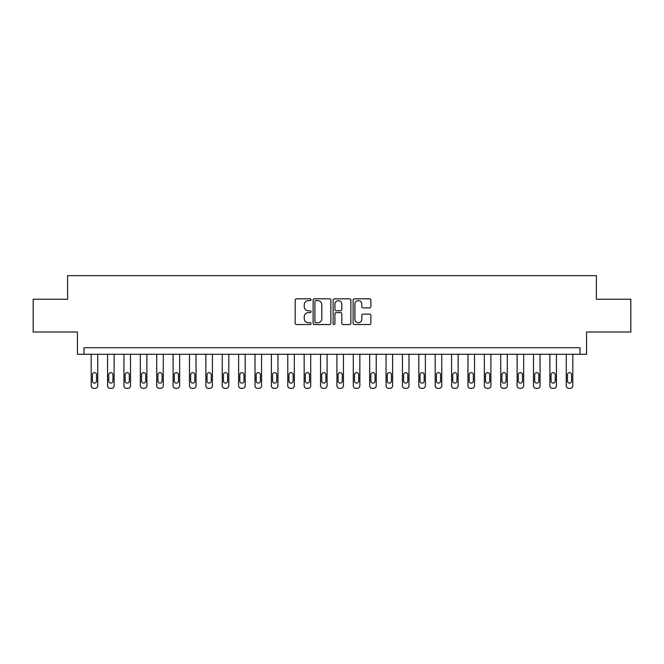 <?xml version="1.0" encoding="UTF-8"?>
<svg xmlns="http://www.w3.org/2000/svg" width="664" height="664" viewBox="0 0 664 664"><rect width="100%" height="100%" fill="white"/><g stroke="black" fill="none" stroke-linecap="round" stroke-linejoin="round"><path stroke-width="1" d="M311.034 299.721A0.896 0.896 0 0 0 310.129 298.825L296.468 298.825A1.286 1.286 0 0 0 295.181 300.111L295.181 323.26A1.286 1.286 0 0 0 296.468 324.547L310.129 324.547A0.896 0.896 0 0 0 311.034 323.65A0.896 0.896 0 0 0 310.129 322.745L308.362 322.745A4.117 4.117 0 0 1 304.245 318.637L304.245 316.703A4.117 4.117 0 0 1 308.362 312.586L310.129 312.586A0.896 0.896 0 0 0 311.034 311.69A0.896 0.896 0 0 0 310.129 310.785L308.362 310.785A4.117 4.117 0 0 1 304.245 306.668L304.245 304.743A4.117 4.117 0 0 1 308.362 300.626L310.129 300.626A0.896 0.896 0 0 0 311.034 299.721M369.591 307.888A1.286 1.286 0 0 0 370.877 306.602L370.877 300.111A1.286 1.286 0 0 0 369.591 298.825L354.418 298.825A1.286 1.286 0 0 0 353.132 300.111L353.132 323.26A1.286 1.286 0 0 0 354.418 324.547L369.591 324.547A1.286 1.286 0 0 0 370.877 323.26L370.877 315.417A1.286 1.286 0 0 0 369.591 314.13L363.1 314.13A1.286 1.286 0 0 0 361.814 315.417L361.814 319.309A3.445 3.445 0 0 1 358.369 322.745A3.445 3.445 0 0 1 354.933 319.309L354.933 304.062A3.445 3.445 0 0 1 358.369 300.626A3.445 3.445 0 0 1 361.814 304.062L361.814 306.602A1.286 1.286 0 0 0 363.1 307.888L369.591 307.888M580.021 354.277L586.569 354.277L586.569 332L630.8 332L630.8 299.24L596.396 299.24L596.396 275.651L67.603 275.651L67.603 299.24L33.2 299.24L33.2 332L77.431 332L77.431 354.277L580.021 354.277L580.021 347.728L83.979 347.728L83.979 354.277M330.871 300.111A1.286 1.286 0 0 0 329.585 298.825L314.412 298.825A1.286 1.286 0 0 0 313.126 300.111L313.126 323.26A1.286 1.286 0 0 0 314.412 324.547L329.585 324.547A1.286 1.286 0 0 0 330.871 323.26L330.871 300.111M334.415 298.825L349.588 298.825A1.286 1.286 0 0 1 350.874 300.111L350.874 323.26A1.286 1.286 0 0 1 349.588 324.547L343.097 324.547A1.286 1.286 0 0 1 341.811 323.26L341.811 313.873A1.286 1.286 0 0 0 340.524 312.586L336.216 312.586A1.286 1.286 0 0 0 334.93 313.873L334.93 323.65A0.896 0.896 0 0 1 334.025 324.547A0.896 0.896 0 0 1 333.129 323.65L333.129 300.111A1.286 1.286 0 0 1 334.415 298.825M315.823 300.626A0.896 0.896 0 0 0 314.927 301.522L314.927 321.849A0.896 0.896 0 0 0 315.823 322.745L317.691 322.745A4.117 4.117 0 0 0 321.808 318.637L321.808 304.743A4.117 4.117 0 0 0 317.691 300.626L315.823 300.626M341.811 304.129A3.445 3.445 0 0 0 338.366 300.692A3.445 3.445 0 0 0 334.93 304.129L334.93 309.499A1.286 1.286 0 0 0 336.216 310.785L340.524 310.785A1.286 1.286 0 0 0 341.811 309.499L341.811 304.129M97.741 354.277L97.741 385.734A2.623 2.623 0 0 1 95.126 388.349L93.815 388.349A2.623 2.623 0 0 1 91.192 385.734L91.192 354.277M96.562 381.012L96.562 374.72A2.1 2.1 0 0 0 94.471 372.628A2.1 2.1 0 0 0 92.371 374.72L92.371 381.012A2.1 2.1 0 0 0 94.471 383.111A2.1 2.1 0 0 0 96.562 381.012M114.125 354.277L114.125 385.734A2.623 2.623 0 0 1 111.502 388.349L110.191 388.349A2.623 2.623 0 0 1 107.576 385.734L107.576 354.277M112.946 381.012L112.946 374.72A2.1 2.1 0 0 0 110.847 372.628A2.1 2.1 0 0 0 108.755 374.72L108.755 381.012A2.1 2.1 0 0 0 110.847 383.111A2.1 2.1 0 0 0 112.946 381.012M130.509 354.277L130.509 385.734A2.623 2.623 0 0 1 127.886 388.349L126.575 388.349A2.623 2.623 0 0 1 123.952 385.734L123.952 354.277M129.331 381.012L129.331 374.72A2.1 2.1 0 0 0 127.231 372.628A2.1 2.1 0 0 0 125.131 374.72L125.131 381.012A2.1 2.1 0 0 0 127.231 383.111A2.1 2.1 0 0 0 129.331 381.012M146.885 354.277L146.885 385.734A2.623 2.623 0 0 1 144.271 388.349L142.959 388.349A2.623 2.623 0 0 1 140.336 385.734L140.336 354.277M145.707 381.012L145.707 374.72A2.1 2.1 0 0 0 143.615 372.628A2.1 2.1 0 0 0 141.515 374.72L141.515 381.012A2.1 2.1 0 0 0 143.615 383.111A2.1 2.1 0 0 0 145.707 381.012M163.269 354.277L163.269 385.734A2.623 2.623 0 0 1 160.647 388.349L159.335 388.349A2.623 2.623 0 0 1 156.721 385.734L156.721 354.277M162.091 381.012L162.091 374.72A2.1 2.1 0 0 0 159.991 372.628A2.1 2.1 0 0 0 157.899 374.72L157.899 381.012A2.1 2.1 0 0 0 159.991 383.111A2.1 2.1 0 0 0 162.091 381.012M179.653 354.277L179.653 385.734A2.623 2.623 0 0 1 177.031 388.349L175.719 388.349A2.623 2.623 0 0 1 173.096 385.734L173.096 354.277M178.475 381.012L178.475 374.72A2.1 2.1 0 0 0 176.375 372.628A2.1 2.1 0 0 0 174.275 374.72L174.275 381.012A2.1 2.1 0 0 0 176.375 383.111A2.1 2.1 0 0 0 178.475 381.012M196.029 354.277L196.029 385.734A2.623 2.623 0 0 1 193.415 388.349L192.103 388.349A2.623 2.623 0 0 1 189.481 385.734L189.481 354.277M194.851 381.012L194.851 374.72A2.1 2.1 0 0 0 192.759 372.628A2.1 2.1 0 0 0 190.659 374.72L190.659 381.012A2.1 2.1 0 0 0 192.759 383.111A2.1 2.1 0 0 0 194.851 381.012M212.414 354.277L212.414 385.734A2.623 2.623 0 0 1 209.791 388.349L208.479 388.349A2.623 2.623 0 0 1 205.865 385.734L205.865 354.277M211.235 381.012L211.235 374.72A2.1 2.1 0 0 0 209.135 372.628A2.1 2.1 0 0 0 207.043 374.72L207.043 381.012A2.1 2.1 0 0 0 209.135 383.111A2.1 2.1 0 0 0 211.235 381.012M228.798 354.277L228.798 385.734A2.623 2.623 0 0 1 226.175 388.349L224.864 388.349A2.623 2.623 0 0 1 222.241 385.734L222.241 354.277M227.619 381.012L227.619 374.72A2.1 2.1 0 0 0 225.519 372.628A2.1 2.1 0 0 0 223.419 374.72L223.419 381.012A2.1 2.1 0 0 0 225.519 383.111A2.1 2.1 0 0 0 227.619 381.012M245.174 354.277L245.174 385.734A2.623 2.623 0 0 1 242.559 388.349L241.248 388.349A2.623 2.623 0 0 1 238.625 385.734L238.625 354.277M243.995 381.012L243.995 374.72A2.1 2.1 0 0 0 241.903 372.628A2.1 2.1 0 0 0 239.804 374.72L239.804 381.012A2.1 2.1 0 0 0 241.903 383.111A2.1 2.1 0 0 0 243.995 381.012M261.558 354.277L261.558 385.734A2.623 2.623 0 0 1 258.935 388.349L257.624 388.349A2.623 2.623 0 0 1 255.009 385.734L255.009 354.277M260.379 381.012L260.379 374.72A2.1 2.1 0 0 0 258.279 372.628A2.1 2.1 0 0 0 256.188 374.72L256.188 381.012A2.1 2.1 0 0 0 258.279 383.111A2.1 2.1 0 0 0 260.379 381.012M277.942 354.277L277.942 385.734A2.623 2.623 0 0 1 275.319 388.349L274.008 388.349A2.623 2.623 0 0 1 271.385 385.734L271.385 354.277M276.763 381.012L276.763 374.72A2.1 2.1 0 0 0 274.664 372.628A2.1 2.1 0 0 0 272.564 374.72L272.564 381.012A2.1 2.1 0 0 0 274.664 383.111A2.1 2.1 0 0 0 276.763 381.012M294.326 354.277L294.326 385.734A2.623 2.623 0 0 1 291.703 388.349L290.392 388.349A2.623 2.623 0 0 1 287.769 385.734L287.769 354.277M293.139 381.012L293.139 374.72A2.1 2.1 0 0 0 291.048 372.628A2.1 2.1 0 0 0 288.948 374.72L288.948 381.012A2.1 2.1 0 0 0 291.048 383.111A2.1 2.1 0 0 0 293.139 381.012M310.702 354.277L310.702 385.734A2.623 2.623 0 0 1 308.079 388.349L306.776 388.349A2.623 2.623 0 0 1 304.153 385.734L304.153 354.277M309.524 381.012L309.524 374.72A2.1 2.1 0 0 0 307.424 372.628A2.1 2.1 0 0 0 305.332 374.72L305.332 381.012A2.1 2.1 0 0 0 307.424 383.111A2.1 2.1 0 0 0 309.524 381.012M327.086 354.277L327.086 385.734A2.623 2.623 0 0 1 324.464 388.349L323.152 388.349A2.623 2.623 0 0 1 320.529 385.734L320.529 354.277M325.908 381.012L325.908 374.72A2.1 2.1 0 0 0 323.808 372.628A2.1 2.1 0 0 0 321.716 374.72L321.716 381.012A2.1 2.1 0 0 0 323.808 383.111A2.1 2.1 0 0 0 325.908 381.012M343.471 354.277L343.471 385.734A2.623 2.623 0 0 1 340.848 388.349L339.536 388.349A2.623 2.623 0 0 1 336.914 385.734L336.914 354.277M342.284 381.012L342.284 374.72A2.1 2.1 0 0 0 340.192 372.628A2.1 2.1 0 0 0 338.092 374.72L338.092 381.012A2.1 2.1 0 0 0 340.192 383.111A2.1 2.1 0 0 0 342.284 381.012M359.846 354.277L359.846 385.734A2.623 2.623 0 0 1 357.224 388.349L355.921 388.349A2.623 2.623 0 0 1 353.298 385.734L353.298 354.277M358.668 381.012L358.668 374.72A2.1 2.1 0 0 0 356.576 372.628A2.1 2.1 0 0 0 354.476 374.72L354.476 381.012A2.1 2.1 0 0 0 356.576 383.111A2.1 2.1 0 0 0 358.668 381.012M376.231 354.277L376.231 385.734A2.623 2.623 0 0 1 373.608 388.349L372.296 388.349A2.623 2.623 0 0 1 369.674 385.734L369.674 354.277M375.052 381.012L375.052 374.72A2.1 2.1 0 0 0 372.952 372.628A2.1 2.1 0 0 0 370.861 374.72L370.861 381.012A2.1 2.1 0 0 0 372.952 383.111A2.1 2.1 0 0 0 375.052 381.012M392.615 354.277L392.615 385.734A2.623 2.623 0 0 1 389.992 388.349L388.681 388.349A2.623 2.623 0 0 1 386.058 385.734L386.058 354.277M391.436 381.012L391.436 374.72A2.1 2.1 0 0 0 389.336 372.628A2.1 2.1 0 0 0 387.236 374.72L387.236 381.012A2.1 2.1 0 0 0 389.336 383.111A2.1 2.1 0 0 0 391.436 381.012M408.991 354.277L408.991 385.734A2.623 2.623 0 0 1 406.376 388.349L405.065 388.349A2.623 2.623 0 0 1 402.442 385.734L402.442 354.277M407.812 381.012L407.812 374.72A2.1 2.1 0 0 0 405.721 372.628A2.1 2.1 0 0 0 403.621 374.72L403.621 381.012A2.1 2.1 0 0 0 405.721 383.111A2.1 2.1 0 0 0 407.812 381.012M425.375 354.277L425.375 385.734A2.623 2.623 0 0 1 422.752 388.349L421.441 388.349A2.623 2.623 0 0 1 418.826 385.734L418.826 354.277M424.196 381.012L424.196 374.72A2.1 2.1 0 0 0 422.096 372.628A2.1 2.1 0 0 0 420.005 374.72L420.005 381.012A2.1 2.1 0 0 0 422.096 383.111A2.1 2.1 0 0 0 424.196 381.012M441.759 354.277L441.759 385.734A2.623 2.623 0 0 1 439.136 388.349L437.825 388.349A2.623 2.623 0 0 1 435.202 385.734L435.202 354.277M440.581 381.012L440.581 374.72A2.1 2.1 0 0 0 438.481 372.628A2.1 2.1 0 0 0 436.381 374.72L436.381 381.012A2.1 2.1 0 0 0 438.481 383.111A2.1 2.1 0 0 0 440.581 381.012M458.135 354.277L458.135 385.734A2.623 2.623 0 0 1 455.521 388.349L454.209 388.349A2.623 2.623 0 0 1 451.586 385.734L451.586 354.277M456.956 381.012L456.956 374.72A2.1 2.1 0 0 0 454.865 372.628A2.1 2.1 0 0 0 452.765 374.72L452.765 381.012A2.1 2.1 0 0 0 454.865 383.111A2.1 2.1 0 0 0 456.956 381.012M474.519 354.277L474.519 385.734A2.623 2.623 0 0 1 471.896 388.349L470.585 388.349A2.623 2.623 0 0 1 467.971 385.734L467.971 354.277M473.341 381.012L473.341 374.72A2.1 2.1 0 0 0 471.241 372.628A2.1 2.1 0 0 0 469.149 374.72L469.149 381.012A2.1 2.1 0 0 0 471.241 383.111A2.1 2.1 0 0 0 473.341 381.012M490.904 354.277L490.904 385.734A2.623 2.623 0 0 1 488.281 388.349L486.969 388.349A2.623 2.623 0 0 1 484.346 385.734L484.346 354.277M489.725 381.012L489.725 374.72A2.1 2.1 0 0 0 487.625 372.628A2.1 2.1 0 0 0 485.525 374.72L485.525 381.012A2.1 2.1 0 0 0 487.625 383.111A2.1 2.1 0 0 0 489.725 381.012M507.279 354.277L507.279 385.734A2.623 2.623 0 0 1 504.665 388.349L503.353 388.349A2.623 2.623 0 0 1 500.731 385.734L500.731 354.277M506.101 381.012L506.101 374.72A2.1 2.1 0 0 0 504.009 372.628A2.1 2.1 0 0 0 501.909 374.72L501.909 381.012A2.1 2.1 0 0 0 504.009 383.111A2.1 2.1 0 0 0 506.101 381.012M523.664 354.277L523.664 385.734A2.623 2.623 0 0 1 521.041 388.349L519.729 388.349A2.623 2.623 0 0 1 517.115 385.734L517.115 354.277M522.485 381.012L522.485 374.72A2.1 2.1 0 0 0 520.385 372.628A2.1 2.1 0 0 0 518.293 374.72L518.293 381.012A2.1 2.1 0 0 0 520.385 383.111A2.1 2.1 0 0 0 522.485 381.012M540.048 354.277L540.048 385.734A2.623 2.623 0 0 1 537.425 388.349L536.114 388.349A2.623 2.623 0 0 1 533.491 385.734L533.491 354.277M538.869 381.012L538.869 374.72A2.1 2.1 0 0 0 536.769 372.628A2.1 2.1 0 0 0 534.669 374.72L534.669 381.012A2.1 2.1 0 0 0 536.769 383.111A2.1 2.1 0 0 0 538.869 381.012M556.424 354.277L556.424 385.734A2.623 2.623 0 0 1 553.809 388.349L552.498 388.349A2.623 2.623 0 0 1 549.875 385.734L549.875 354.277M555.245 381.012L555.245 374.72A2.1 2.1 0 0 0 553.154 372.628A2.1 2.1 0 0 0 551.054 374.72L551.054 381.012A2.1 2.1 0 0 0 553.154 383.111A2.1 2.1 0 0 0 555.245 381.012M572.808 354.277L572.808 385.734A2.623 2.623 0 0 1 570.185 388.349L568.874 388.349A2.623 2.623 0 0 1 566.259 385.734L566.259 354.277M571.629 381.012L571.629 374.72A2.1 2.1 0 0 0 569.529 372.628A2.1 2.1 0 0 0 567.438 374.72L567.438 381.012A2.1 2.1 0 0 0 569.529 383.111A2.1 2.1 0 0 0 571.629 381.012"/></g></svg>
